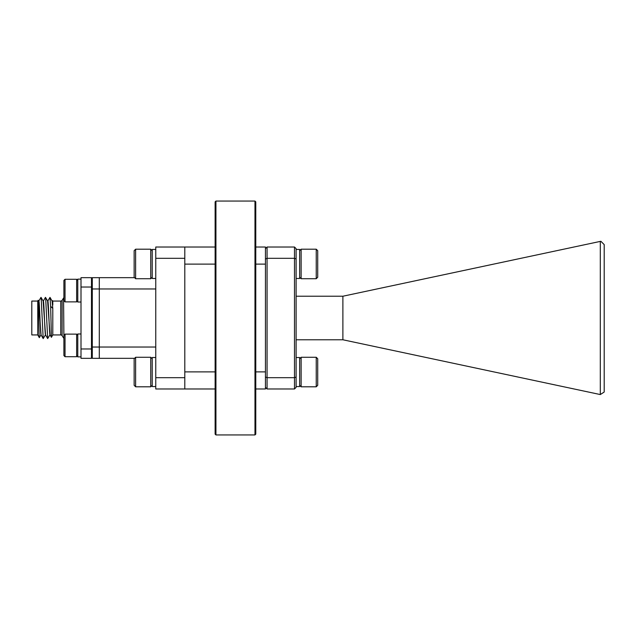 <?xml version="1.0" encoding="UTF-8"?>
<svg xmlns="http://www.w3.org/2000/svg" width="636" height="636" viewBox="0 0 636 636"><rect width="100%" height="100%" fill="white"/><g stroke="black" fill="none" stroke-linecap="round" stroke-linejoin="round"><path stroke-width="0.95" d="M155.764 388.978L155.764 377.681L184.798 377.681L184.798 388.978L155.764 388.978M155.764 258.319L155.764 247.022L184.798 247.022L184.798 258.319L155.764 258.319L155.764 377.681M215.127 247.022L184.798 247.022L184.798 388.978L215.127 388.978M155.764 288.967L99.303 288.967L99.303 277.67L134.578 277.67M134.578 358.33L99.303 358.33L99.303 288.967L99.303 347.033L155.764 347.033M151.789 277.67L152.219 277.67M152.219 358.33L151.789 358.33M92.292 288.967L92.292 277.67L99.303 277.67L99.303 288.967L92.292 288.967L92.292 347.033L99.303 347.033L99.303 358.33L92.292 358.33L92.292 347.033M92.292 301.869L91.481 301.869M92.292 334.131L91.481 334.131M37.755 334.934L31.8 334.934L31.8 301.067L37.755 301.067L37.755 334.934L39.321 337.66C38.963 338.471 38.589 298.777 38.2 300.279L38.709 301.106M37.755 301.067L38.2 300.279M52.788 301.067L52.788 305.089L52.542 300.637L52.788 301.067L60.754 301.067A1.614 1.614 0 0 0 62.113 300.311L63.576 297.998L63.902 338.002M52.788 334.934L51.421 337.303L50.642 306.306L52.788 308.396L52.788 334.934L60.754 334.934A1.614 1.614 0 0 1 62.113 335.689L63.576 338.002M52.239 301.106L52.542 300.637M52.788 308.396L52.096 301.067L52.788 305.089M38.653 301.067L41.062 334.934M38.677 301.067L38.852 301.067C39.583 299.914 40.33 335.887 41.094 334.934M43.137 301.067L45.546 334.934C44.806 335.887 44.059 299.914 43.328 301.067L43.161 301.067M47.613 301.067L50.021 334.934M47.644 301.067L47.811 301.067C48.543 299.914 49.29 335.887 50.053 334.934M91.481 287.035L91.481 277.67L81.003 277.67L81.003 287.035L91.481 287.035L91.481 358.33L81.003 358.33L81.003 287.035M38.796 301.106L40.95 297.394L41.173 298.053L43.184 338.606L45.426 334.894M43.28 301.106L45.426 297.394L45.657 298.053L47.668 338.606L49.91 334.894M47.756 301.106L49.998 297.386L50.642 306.306M40.943 334.894L39.321 337.66M49.998 334.894L51.421 337.303M81.003 348.965L91.481 348.965M76.646 356.716L76.646 334.131L65.031 334.131L65.031 356.716L76.646 356.716L77.775 355.588M65.031 356.716L63.902 355.588L63.902 335.259L65.031 334.131M81.003 333.972L77.775 333.972L77.775 356.875L81.003 356.875M81.003 279.125L77.775 279.125L77.775 302.028L81.003 302.028M76.646 301.869L76.646 279.284L65.031 279.284L65.031 301.869L76.646 301.869L77.775 300.741M65.031 301.869L63.902 300.741L63.902 280.412L65.031 279.284M254.972 201.056L255.775 201.858L255.775 434.142L254.972 434.945L254.972 201.056L215.93 201.056L215.93 434.945L215.127 434.142L215.127 201.858L215.93 201.056M254.972 434.945L215.93 434.945M255.775 388.978L265.45 388.978L265.45 247.022L255.775 247.022M215.127 371.877L184.798 371.877L184.798 264.123L215.127 264.123M265.45 248.636L267.064 247.022L294.492 247.022L296.106 248.636L296.106 387.364L294.492 388.978L267.064 388.978L265.45 387.364M265.45 377.013L267.064 377.681L294.492 377.681L294.492 258.319L267.064 258.319L267.064 388.978M296.106 339.775L342.884 339.775L342.884 296.225L296.106 296.225M604.2 244.606L604.2 392.03L600.305 394.559L600.305 241.402L600.877 241.282L604.2 244.606M342.884 296.225L600.305 241.402M342.884 339.775L600.305 394.559M296.106 258.987L294.492 258.319L294.492 247.022M267.064 247.022L267.064 258.319L265.45 258.987M294.492 388.978L294.492 377.681L296.106 377.013M299.651 357.527L296.106 357.527L299.651 357.527L299.651 386.553L296.106 386.553M296.106 278.481L299.651 278.481L299.651 249.447L296.106 249.447M316.243 357.281L317.714 358.752L317.714 385.321L316.243 386.799L316.243 357.281L301.13 357.281L301.13 386.799L299.651 385.321M317.714 250.679L316.243 249.201L317.714 250.679L317.714 277.248L316.243 278.719L316.243 249.201L301.13 249.201L301.13 278.719L299.651 277.248M155.764 357.519L152.219 357.519L152.219 386.553L155.764 386.553M152.219 278.473L155.764 278.473L152.219 278.473L152.219 249.447L155.764 249.447M150.74 386.799L150.74 357.281L135.627 357.281L135.627 386.799L150.74 386.799L152.219 385.321M135.627 386.799L134.148 385.321L134.148 358.752L135.627 357.281M150.74 278.719L150.74 249.201L135.627 249.201L135.627 278.719L150.74 278.719L152.219 277.248M135.627 278.719L134.148 277.248L134.148 250.679L135.627 249.201M62.113 300.311L62.113 335.689M60.754 334.934L60.754 301.067M265.45 264.123L255.775 264.123M265.45 371.877L255.775 371.877M43.184 301.106L41.038 297.386M47.668 301.106L45.514 297.386M52.144 301.106L49.998 297.386M43.184 338.606L41.038 334.894M47.668 338.606L45.514 334.894M77.775 335.259L76.646 334.131M77.775 280.412L76.646 279.284M316.243 386.799L301.13 386.799M299.651 358.752L301.13 357.281M317.714 277.248L316.243 278.719L301.13 278.719M299.651 250.679L301.13 249.201M152.219 358.752L150.74 357.281M152.219 250.679L150.74 249.201"/></g></svg>
